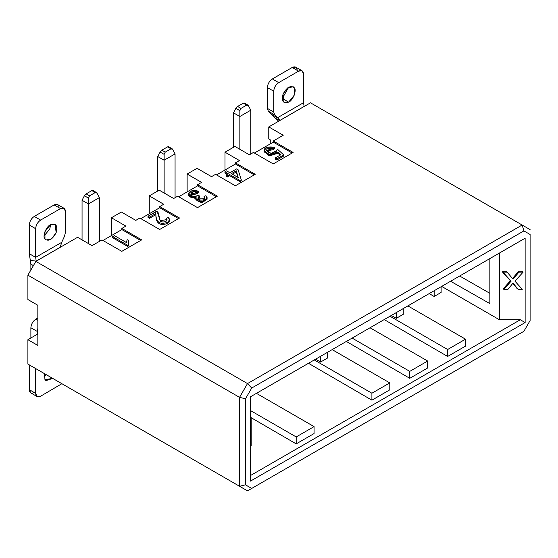<?xml version="1.0" encoding="UTF-8"?>
<svg xmlns="http://www.w3.org/2000/svg" width="558" height="558" viewBox="0 0 558 558"><rect width="100%" height="100%" fill="white"/><g stroke="black" fill="none" stroke-linecap="round" stroke-linejoin="round"><path stroke-width="0.84" d="M499.354 319.713L441.664 286.4L499.354 319.713L499.354 253.095L499.354 319.713L520.3 319.755L499.354 319.713M465.512 346.127L447.628 356.45L384.197 319.581L447.628 356.45L465.512 346.127L465.512 339.18L465.512 346.127M427.651 367.987L409.767 378.31L346.344 341.433L409.767 378.31L427.651 367.987L427.651 361.04L427.651 367.987M389.791 389.84L371.907 400.17L308.483 363.293L371.907 400.17L389.791 389.84L389.791 382.9L389.791 389.84M314.077 433.559L296.193 443.882L251.184 417.719L296.193 443.882L314.077 433.559L314.077 426.612L314.077 433.559M250.479 475.535L520.3 319.755L250.479 475.535M520.3 241L250.479 396.78L525.134 238.21L250.479 396.78L525.134 238.21L525.134 322.545L520.3 319.755L525.134 322.545L250.479 481.115L525.134 322.545L525.134 238.21L520.3 241M407.877 305.91L465.512 339.18L447.628 349.51L447.628 356.45L447.628 349.51L389.993 316.233L447.628 349.51L465.512 339.18L407.877 305.91M370.017 327.762L427.651 361.04L409.767 371.37L409.767 378.31L409.767 371.37L352.133 338.092L409.767 371.37L427.651 361.04L370.017 327.762M332.163 349.622L389.791 382.9L371.907 393.223L371.907 400.17L371.907 393.223L314.273 359.952L371.907 393.223L389.791 382.9L332.163 349.622M256.443 393.341L314.077 426.612L296.193 436.942L296.193 443.882L296.193 436.942L250.479 410.549L296.193 436.942L314.077 426.612L256.443 393.341M315.619 359.178L320.585 362.044L320.585 356.304L320.585 362.044L327.539 358.027L327.539 352.293L327.539 358.027L320.585 362.044L315.619 359.178M391.332 315.458L396.306 318.325L396.306 312.592L396.306 318.325L403.26 314.314L403.26 308.574L403.26 314.314L396.306 318.325L391.332 315.458M429.193 293.599L434.159 296.472L434.159 290.732L434.159 296.472L441.12 292.455L441.12 286.714L441.12 292.455L434.159 296.472L429.193 293.599M489.854 258.577L489.854 303.615L450.578 281.253L489.854 303.615L489.854 258.577M489.854 293.32L459.659 276.015L489.854 293.32M310.499 102.818L530.1 229.61L522.149 225.02L523.899 230.893L251.714 388.033L245.513 398.782L245.513 484.853L251.714 488.431L523.899 331.292L530.1 320.543L530.1 234.472L523.899 230.893L530.1 234.472L530.1 320.543L523.899 331.292L247.501 490.866L27.9 364.081L247.501 490.866L522.149 332.296L247.501 490.866L251.714 488.431L245.513 484.853L239.549 486.276L247.501 490.866L27.9 364.081L239.549 486.276L245.513 484.853L245.513 398.782L251.714 388.033L247.501 383.583L35.852 261.388L27.9 275.157L239.549 397.352L247.501 383.583L239.549 397.352L245.513 398.782L239.549 397.352L239.549 486.276L239.549 397.352L27.9 275.157L27.9 299.541L37.839 305.275L37.839 345.437L27.9 339.696L27.9 364.081L27.9 339.696L37.839 333.963L27.9 339.696L37.839 345.437L37.839 305.275L27.9 299.541L27.9 275.157L35.852 261.388L77.583 237.296L35.852 261.388L247.501 383.583L251.714 388.033L523.899 230.893L522.149 225.02L247.501 383.583L522.149 225.02L310.499 102.818L268.768 126.917L310.499 102.818M250.479 481.115L250.479 396.78L250.479 481.115M268.768 138.963L268.768 126.917L283.22 135.266L273.287 141L293.11 152.446L273.239 163.919L253.416 152.474L249.391 154.796L234.932 146.447L224.993 152.188L239.452 160.537L235.427 162.859L255.25 174.305L235.378 185.779L215.555 174.333L211.531 176.656L197.072 168.307L187.132 174.047L201.591 182.389L197.567 184.719L217.39 196.158L197.518 207.632L177.695 196.193L173.671 198.515L159.211 190.166L149.279 195.9L163.731 204.249L159.714 206.572L179.536 218.018L159.658 229.491L139.835 218.045L135.81 220.368L121.351 212.026L111.419 217.76L125.878 226.109L121.853 228.431L141.676 239.877L121.804 251.351L101.974 239.905L92.042 245.639L77.583 237.296L92.042 245.639L101.974 239.905L121.804 251.351L141.676 239.877L121.853 228.431L125.878 226.109L111.419 217.76L111.419 235.602L111.419 217.76L121.351 212.026L135.81 220.368L139.835 218.045L159.658 229.491L179.536 218.018L159.714 206.572L163.731 204.249L149.279 195.9L149.279 213.742L149.279 195.9L159.211 190.166L173.671 198.515L177.695 196.193L197.518 207.632L217.39 196.158L197.567 184.719L201.591 182.389L187.132 174.047L187.132 191.889L187.132 174.047L197.072 168.307L211.531 176.656L215.555 174.333L235.378 185.779L255.25 174.305L235.427 162.859L239.452 160.537L224.993 152.188L234.932 146.447L249.391 154.796L253.416 152.474L273.239 163.919L293.11 152.446L273.287 141L283.22 135.266L268.768 126.917L268.768 138.963L270.756 140.114L270.756 143.608L270.756 140.114L268.768 138.963M178.693 196.765L197.567 185.863L197.567 184.719L197.567 185.863L216.399 196.737L197.567 185.863L178.693 196.765M140.832 218.617L159.714 207.722L159.714 206.572L159.714 207.722L178.539 218.59L159.714 207.722L140.832 218.617M102.972 240.477L121.853 229.575L121.853 228.431L121.853 229.575L140.679 240.449L121.853 229.575L102.972 240.477M216.546 174.905L235.427 164.003L235.427 162.859L235.427 164.003L254.26 174.877L235.427 164.003L216.546 174.905M254.406 153.045L273.287 142.151L273.287 141L273.287 142.151L292.113 153.018L273.287 142.151L254.406 153.045M264.06 150.583L264.06 151.734L269.612 155.863L277.961 153.22L280.039 155.201L277.961 153.22L277.961 152.069L269.612 154.719L264.06 150.583L267.038 147.242L274.738 147.291L274.738 148.435L273.601 149.593L266.773 150.939L273.601 149.593L274.738 148.435L274.738 147.291L273.601 148.449L273.601 149.593L273.601 148.449L266.647 150.367L271.049 153.436L276.287 150.834L276.217 150.36L276.217 151.504L276.217 150.36L277.877 149.607L283.715 154.887L283.715 156.038L276.831 160.013L275.261 159.107L276.831 160.013L283.715 156.038L283.715 154.887L276.831 158.863L276.831 160.013L276.831 158.863L275.261 157.956L275.261 159.107L275.261 157.956L280.834 154.733L277.961 152.069L277.961 153.22L269.123 155.752L264.143 151.127M128.71 245.827L127.663 246.434L112.667 237.778L127.663 246.434L128.71 245.827L128.71 244.683L127.663 245.283L127.663 246.434L127.663 245.283L112.667 236.634L112.667 237.778L112.667 236.634L114.411 235.622L126.443 242.57L127.14 239.647L128.793 240.61L128.71 245.827M158.291 213.847L158.305 214.251L158.291 213.847M166.898 220.166L166.389 219.343L166.898 220.166M169.374 220.431L167.874 223.319C159.867 226.29 155.856 223.402 155.842 214.663L149.565 218.29L148.003 217.383L149.565 218.29L155.842 214.663C155.856 223.402 159.867 226.29 167.874 223.319L169.451 221.024L169.451 219.873L167.874 222.168L167.874 223.319L167.874 222.168C159.867 225.139 155.856 222.258 155.842 213.519L155.842 214.663L155.842 213.519L149.565 217.139L149.565 218.29L149.565 217.139L148.003 216.232L148.003 217.383L148.003 216.232L156.805 211.147L158.319 212.926L160.16 220.696L167.016 219.601L166.389 218.199L166.389 219.343L166.389 218.199L168.307 217.39L169.451 219.873M241.237 180.862L239.926 181.615L229.729 175.728L227.636 176.935L226.157 176.084L227.636 176.935L229.729 175.728L239.926 181.615L241.237 180.862L241.237 179.711L241.237 180.862M227.252 174.298L224.937 172.959L227.252 174.298M237.861 177.367L236.271 171.955L232.379 174.201L236.271 171.955L236.271 170.804L238.273 177.597L231.389 173.622L236.271 170.804L231.389 173.622L238.273 177.597L236.271 170.804L237.861 177.367M206.955 198.69L202.191 202.777L195.872 199.764L201.773 202.826L207.039 199.276L207.039 198.132L201.773 201.682L195.872 198.62L196.102 197.518L188.22 194.275L191.338 191.108L198.627 191.331L198.627 192.475L197.323 193.535L190.843 194.63L197.323 193.535L198.627 192.475L198.627 191.331L197.323 192.384L197.323 193.535L197.323 192.384L190.703 194.031L198.543 195.405L199.673 196.06L199.673 197.204L198.118 198.739L199.673 197.204L199.673 196.06L197.978 198.146L204.877 198.202L204.033 196.465L205.867 195.705L207.039 198.132M188.22 194.275L188.22 195.419L195.872 198.718L188.304 194.833M204.744 198.732L204.033 196.465L204.744 198.732M229.903 172.771L236.613 168.893L238.099 169.751L241.237 179.711L239.926 180.471L239.926 181.615L239.926 180.471L229.729 174.584L229.729 175.728L229.729 174.584L227.636 175.791L227.636 176.935L227.636 175.791L226.157 174.933L226.157 176.084L226.157 174.933L228.25 173.726L224.937 171.815L224.937 172.959L224.937 171.815L226.59 170.86L229.903 172.771L226.59 170.86L224.937 171.815L228.25 173.726L226.157 174.933L227.636 175.791L229.729 174.584L239.926 180.471L241.237 179.711L238.099 169.751L236.613 168.893L229.903 172.771M273.601 148.449L274.738 147.291C266.466 146.266 263.111 147.849 264.666 152.041C268.565 155.822 273.001 155.828 277.961 152.069L280.834 154.733L275.261 157.956L276.831 158.863L283.715 154.887L277.877 149.607L276.217 150.36C274.229 159.169 257.754 146.503 273.601 148.449M126.443 242.57L114.411 235.622L112.667 236.634L127.663 245.283L128.71 244.683L128.793 240.61L127.14 239.647L126.443 242.57M157.154 211.349L148.003 216.232L149.565 217.139L155.842 213.519C155.856 222.258 159.867 225.139 167.874 222.168C169.827 220.905 169.974 219.308 168.307 217.39L166.389 218.199C169.353 222.077 160.969 223.179 160.069 220.563L157.154 211.349M198.627 191.331C187.167 187.349 184.238 199.29 196.102 197.518C194.77 204.758 211.824 201.319 205.867 195.705L204.033 196.465C208.301 202.129 192.901 200.608 199.673 196.06L198.543 195.405C189.462 199.513 187.997 189.727 197.323 192.384L198.627 191.331M517.392 288.911L512.851 283.311L517.392 288.911M503.1 288.911L510.417 280.758L502.228 271.704L506.413 271.704L502.228 271.704L510.417 280.758L503.1 288.911L503.797 289.316L503.1 288.911M512.335 278.749L518.263 271.704L522.448 271.704L518.263 271.704L512.335 278.749M251.184 445.689L250.479 445.284L251.184 445.689L251.184 433.315L250.479 432.91L251.184 433.315L251.184 428.983L250.479 428.579L251.184 428.983L251.184 426.57L250.479 426.166L251.184 426.57L251.184 419.728L250.479 419.323L251.184 419.728L251.184 417.307L250.479 416.903L251.184 417.307L251.184 445.689M522.281 289.316L518.096 289.316L513.039 283.08L507.982 289.316L503.797 289.316L511.121 281.169L502.228 271.704L507.11 272.109L513.039 279.153L518.968 272.109L518.263 271.704L523.153 272.109L522.448 271.704L523.153 272.109L514.957 281.169L522.281 289.316L514.957 281.169L523.153 272.109L518.968 272.109L513.039 279.153L507.11 272.109L502.925 272.109L511.121 281.169L503.797 289.316L507.982 289.316L513.039 283.08L518.096 289.316L522.281 289.316M224.993 170.03L224.993 152.188L224.993 170.03M30.878 337.981L30.878 327.769C31.199 324.121 32.852 321.255 35.852 319.162L37.839 318.011L35.852 319.162L37.839 320.306L35.852 319.162C32.852 321.255 31.199 324.121 30.878 327.769L30.878 337.981M37.839 328.369L37.24 334.305L37.24 331.438L30.878 327.769L37.24 331.438L37.839 328.369M30.878 269.995L30.878 264.157L30.878 269.995M280.193 120.319L304.11 106.438L280.144 120.277L275.924 118.617L278.602 121.135M33.41 265.615L30.878 264.157L30.313 260.426L30.878 264.157L33.41 265.615M36.221 261.109L30.313 260.426L29.288 253.702L30.313 260.426L36.221 261.109L60.187 247.271L36.221 261.109L35.649 257.371L36.221 261.109M239.849 149.293L239.849 116.51L233.488 112.835L233.488 147.284L233.488 112.835L239.849 116.51L239.849 149.293M250.779 110.198L250.779 153.994L250.779 110.198L239.849 116.51L239.849 110.644L235.832 108.329L233.488 112.835L235.832 108.329L237.582 106.459L243.309 103.153L244.418 103.369L243.309 103.153L246.692 105.099L240.958 108.412L239.849 110.644L239.849 116.51L250.779 110.198L248.436 105.685L250.779 110.198M275.924 118.617L271.104 114.09L275.924 118.617L280.144 120.277L277.466 117.766L280.144 120.277M302.087 70.803L295.726 67.134L292.218 67.483L298.572 71.152L292.218 67.483L272.346 78.957L278.7 82.626L272.346 78.957C269.347 81.05 267.694 83.916 267.373 87.564L273.734 91.233L267.373 87.564L267.373 108.385L273.734 112.053L267.373 108.385L268.3 111.181L274.662 114.857L268.3 111.181L271.104 114.09L277.466 117.766L274.662 114.857L273.734 112.053L273.734 91.233C274.048 87.592 275.708 84.725 278.7 82.626L298.572 71.152L302.087 70.803L303.545 74.019L303.545 102.707L303.545 74.019C303.224 70.747 301.571 69.785 298.572 71.152L278.7 82.626C275.708 84.718 274.048 87.592 273.734 91.233L273.734 112.053L274.662 114.857L277.466 117.766L303.545 102.707L304.11 106.438L303.545 102.707L277.466 117.766L271.104 114.09L268.3 111.181L267.373 108.385L267.373 87.564C267.694 83.916 269.347 81.05 272.346 78.957L292.218 67.483C295.21 66.116 296.87 67.072 297.184 70.35M99.345 197.63L99.345 241.426L99.345 197.63L88.415 203.942L88.415 243.546L88.415 203.942L82.054 200.266L82.054 239.877L82.054 200.266L88.415 203.942L99.345 197.63L97.001 193.117L99.345 197.63M60.187 247.271L61.729 242.318L60.173 247.347M64.003 208.26L57.648 204.591L54.133 204.939L60.494 208.608L64.003 208.26L65.46 211.475L65.46 232.295L64.533 236.174L61.729 242.318L64.533 236.174L65.46 232.295L65.46 211.475C65.147 208.204 63.486 207.241 60.494 208.608L40.622 220.082C37.623 222.175 35.97 225.048 35.649 228.689L35.649 257.371L61.729 242.318L35.649 257.371L29.288 253.702L29.288 225.014C29.609 221.373 31.262 218.506 34.261 216.413L54.133 204.939C57.132 203.572 58.785 204.528 59.099 207.806M175.066 153.917L175.066 197.706L175.066 153.917L164.129 160.223L164.129 193.005L164.129 160.223L157.774 156.554L157.774 190.996L157.774 156.554L164.129 160.223L175.066 153.917L172.722 149.404L175.066 153.917M248.436 105.685L246.692 105.099L247.885 105.085L248.436 105.685M282.278 98.459L288.737 87.16L282.278 98.459L288.639 102.135C283.206 103.921 281.344 101.27 283.046 94.176C286.777 87.264 290.502 85.109 294.233 87.718C297.058 89.95 292.95 100.538 288.639 102.135L294.233 95.174L294.233 87.718L293.208 86.762L287.593 87.92L283.046 94.176L284.071 102.588L288.639 102.135L282.181 98.515M89.524 195.844L88.415 198.076L88.415 203.942L88.415 198.076L84.398 195.76L82.054 200.266L84.398 195.76L86.148 193.891L91.875 190.585L92.984 190.801L91.875 190.585L95.258 192.531L89.524 195.844L86.148 193.891L84.398 195.76L88.415 198.076L89.524 195.844L95.258 192.531L96.45 192.517L97.001 193.117L95.258 192.531L91.875 190.585L86.148 193.891L89.524 195.844M34.261 392.539C31.262 393.899 29.609 392.944 29.288 389.665L29.288 364.883L29.288 389.665L35.649 393.341C35.97 396.619 37.623 397.575 40.622 396.208L61.882 383.702L40.622 396.208L37.107 396.557L35.649 393.341L35.649 368.559L35.649 393.341L29.288 389.665L30.746 392.888L37.107 396.557M44.096 376.531L46.398 374.76L44.096 376.531M52.752 378.429L44.961 379.642L44.48 373.658L44.961 379.642L45.986 380.598L52.752 378.429M50.555 224.672C55.988 222.886 57.851 225.537 56.149 232.63C52.417 239.542 48.692 241.698 44.961 239.089C42.136 236.857 46.244 226.269 50.555 224.672L44.961 231.633L44.961 239.089L45.986 240.045L51.601 238.887L56.149 232.63L55.123 224.218L50.555 224.672M50.652 224.616L49.788 228.961L44.096 235.971L49.788 228.961M165.238 152.125L164.129 154.364L164.129 160.223L164.129 154.364L160.118 152.041L157.774 156.554L160.118 152.041L161.862 150.179L167.595 146.866L168.704 147.082L167.595 146.866L170.971 148.819L165.238 152.125L161.862 150.179L160.118 152.041L164.129 154.364L165.238 152.125L170.971 148.819L172.171 148.798L172.722 149.404L170.971 148.819L167.595 146.866L161.862 150.179L165.238 152.125M237.582 106.459L235.832 108.329L239.849 110.644L240.958 108.412L237.582 106.459L240.958 108.412L246.692 105.099L243.309 103.153L237.582 106.459M244.251 102.979L247.878 105.071M92.816 190.411L96.436 192.503M35.649 257.371L35.649 228.689L29.288 225.014L29.288 253.702L35.649 257.371M40.622 220.082L60.494 208.608L54.133 204.939L34.261 216.413L40.622 220.082L34.261 216.413C31.262 218.506 29.609 221.373 29.288 225.014L35.649 228.689C35.97 225.048 37.623 222.175 40.622 220.082M168.53 146.698L172.157 148.791M158.319 214.07L158.319 212.926M195.872 199.771L195.872 198.62"/></g></svg>
